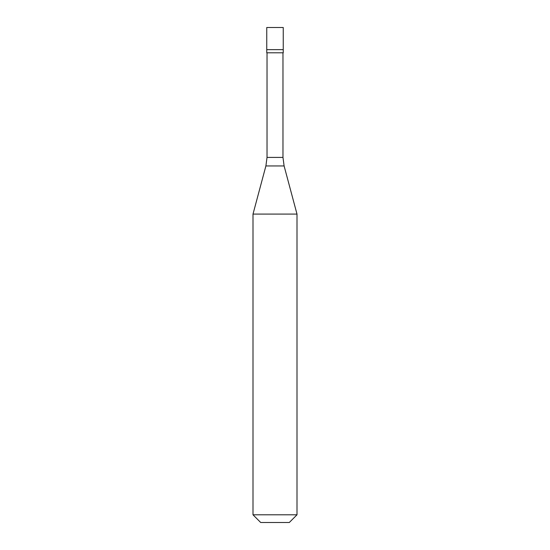 <?xml version="1.0" encoding="UTF-8"?>
<svg xmlns="http://www.w3.org/2000/svg" width="550" height="550" viewBox="0 0 550 550"><rect width="100%" height="100%" fill="white"/><g stroke="black" fill="none" stroke-linecap="round" stroke-linejoin="round"><path stroke-width="0.82" d="M283.25 27.5L266.75 27.5L266.75 49.638L283.25 49.638L266.75 49.638L266.75 52.8L283.25 52.8L283.25 27.5M297 214.094L253 214.094L253 514.8L297 514.8L297 214.094L284.103 165.949L265.897 165.949L253 214.094M297 514.8L289.3 522.5L260.7 522.5L253 514.8M282.975 52.8L282.975 157.41L267.025 157.41L265.897 165.949M282.975 157.41L284.103 165.949M267.025 52.8L267.025 157.41"/></g></svg>
